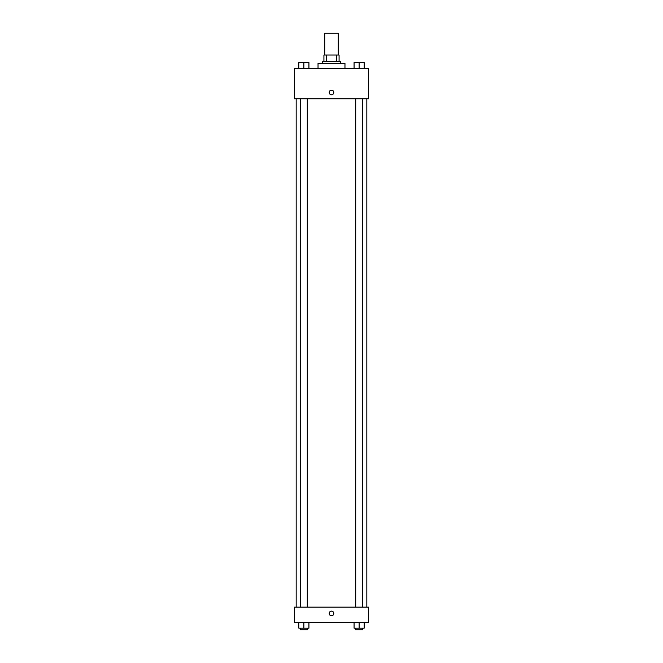 <?xml version="1.0" encoding="UTF-8"?>
<svg xmlns="http://www.w3.org/2000/svg" width="663" height="663" viewBox="0 0 663 663"><rect width="100%" height="100%" fill="white"/><g stroke="black" fill="none" stroke-linecap="round" stroke-linejoin="round"><path stroke-width="0.99" d="M338.229 55.029L338.229 33.15L324.771 33.15L324.771 55.029M326.561 61.767L326.561 55.029L323.925 55.029L323.925 61.767L323.925 55.029M326.561 55.029L339.075 55.029L339.075 61.767M336.439 61.767L336.439 55.029M322.243 63.449L322.243 61.767L340.757 61.767L340.757 63.449M344.967 68.496L344.967 63.449L318.033 63.449L318.033 68.496M294.471 68.496L368.529 68.496L368.529 98.795L294.471 98.795L294.471 68.496M329.188 92.48A2.312 2.312 0 0 1 332.66 90.483A2.312 2.312 0 0 1 332.66 94.486A2.312 2.312 0 0 1 329.188 92.48M294.471 607.126L368.529 607.126L368.529 622.275L294.471 622.275L294.471 607.126M331.5 615.753A2.312 2.312 0 0 1 329.494 612.28A2.312 2.312 0 0 1 333.506 612.28A2.312 2.312 0 0 1 331.5 615.753M354.059 622.275L354.059 628.168L364.153 628.168L364.153 622.275L364.153 628.168M359.106 628.168L359.106 622.275M362.47 628.168L362.47 629.85L355.741 629.85L355.741 628.168M298.847 622.275L298.847 628.168L308.941 628.168L308.941 622.275L308.941 628.168M303.894 628.168L303.894 622.275M307.259 628.168L307.259 629.85L300.53 629.85L300.53 628.168M354.059 68.496L354.059 62.604L364.153 62.604L364.153 68.496L364.153 62.604M359.106 68.496L359.106 62.604L355.741 62.595M362.47 62.604L359.106 62.595M298.847 68.496L298.847 62.604L308.941 62.604L308.941 68.496L308.941 62.604M303.894 68.496L303.894 62.604L300.53 62.595M307.259 62.604L303.894 62.595M366.846 607.126L366.846 98.795M296.154 607.126L296.154 98.795M355.741 98.795L355.741 607.126M362.47 98.795L362.47 607.126M307.259 607.126L307.259 98.795M300.53 607.126L300.53 98.795"/></g></svg>

